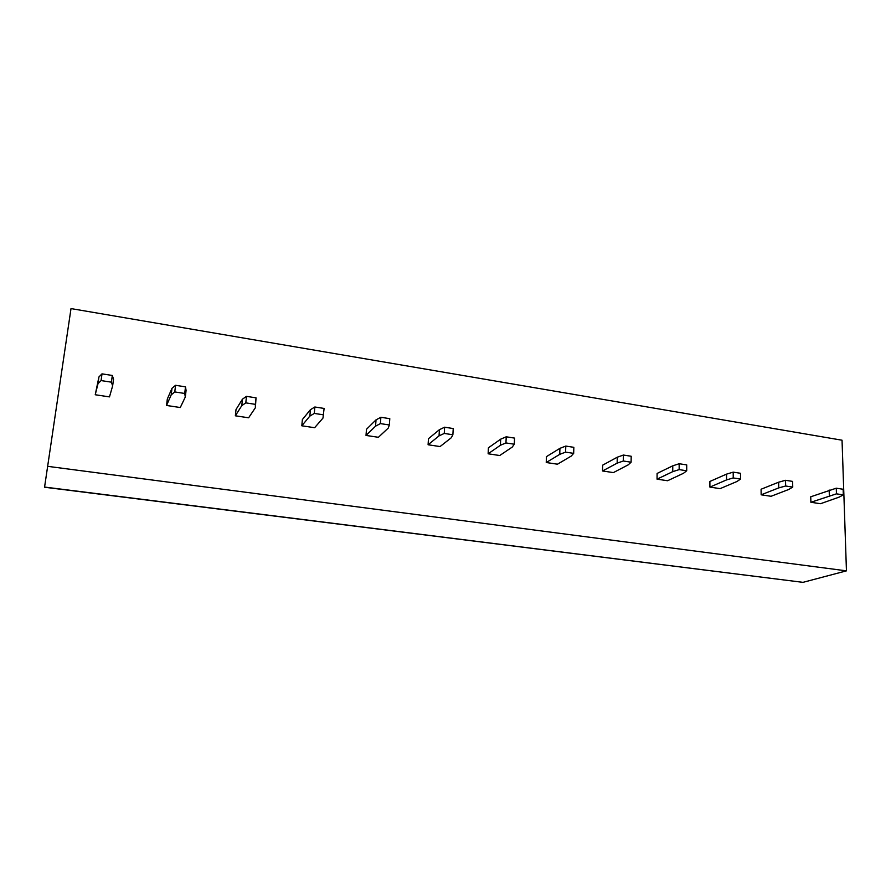 <?xml version="1.0" encoding="UTF-8"?>
<svg xmlns="http://www.w3.org/2000/svg" width="891" height="891" viewBox="0 0 891 891"><rect width="100%" height="100%" fill="white"/><g stroke="black" fill="none" stroke-linecap="round" stroke-linejoin="round"><path stroke-width="1.34" d="M44.583 487.065L802.98 582.346L44.55 487.232L71.013 308.587L44.55 487.232M802.98 582.346L846.45 570.853L842.04 440.21L71.013 308.587M846.45 570.853L47.914 466.372M95.237 394.746L98.934 376.96L102.008 373.852L112.311 375.456L113.536 379.221L112.634 385.892L111.408 382.172L101.084 380.58L98.01 383.653L95.237 394.746L109.482 396.885L112.634 385.892M166.55 405.461L167.319 399.045L171.996 388.276L175.572 385.302L185.495 386.85L186.074 390.458L185.306 397.018L180.283 407.532L166.55 405.461L171.206 394.858L174.77 391.929L184.715 393.466L185.306 397.018M235.358 415.796L236.026 409.481L242.441 399.179L246.473 396.35L256.04 397.843L255.372 407.744L248.622 417.79L235.358 415.796L241.773 405.661L245.805 402.866L255.383 404.347L255.372 407.744M301.815 425.787L302.372 419.561L310.413 409.704L314.857 406.998L324.101 408.434L322.976 418.091L314.623 427.713L301.815 425.787L309.856 416.086L314.3 413.424L323.556 414.838M366.012 435.432L366.479 429.295L376.024 419.861L380.869 417.278L389.79 418.67L389.345 424.974L388.242 428.092L378.397 437.292L366.012 435.432L375.568 426.154L380.412 423.604L389.345 424.974M428.092 444.765L428.46 438.706L439.408 429.685L444.62 427.201L453.229 428.549L452.884 434.763L451.291 437.748L440.065 446.558L428.092 444.765L439.051 435.866L444.264 433.438L452.884 434.763M488.134 453.786L488.413 447.817L500.675 439.163L506.222 436.802L514.541 438.094L514.296 444.219L512.247 447.082L499.728 455.524L488.134 453.786L500.408 445.266L505.954 442.938L514.296 444.219M546.25 462.518L546.45 456.637L559.927 448.34L565.785 446.068L573.837 447.327L573.67 453.363L571.198 456.103L557.476 464.2L546.25 462.518L559.748 454.354L565.607 452.127L573.67 453.363M602.528 470.971L602.65 465.169L617.263 457.217L623.399 455.045L631.196 456.259L631.106 462.206L628.244 464.835L613.398 472.598L602.528 470.971L617.162 463.142L623.31 461.003L631.106 462.206M657.057 479.158L657.101 473.444L672.772 465.815L679.176 463.732L686.716 464.902L686.716 470.771L683.475 473.299L667.582 480.739L657.057 479.158L672.738 471.651L679.154 469.613L686.716 470.771M709.904 487.099L709.882 481.463L726.533 474.135L733.193 472.141L740.499 473.277L740.566 479.068L736.98 481.485L720.117 488.636L709.904 487.099L726.577 479.893L733.237 477.944L740.566 479.068M761.159 494.806L761.081 489.237L778.645 482.198L785.528 480.294L792.611 481.396L792.745 487.099L788.836 489.426L771.071 496.287L761.159 494.806L778.756 487.889L785.65 486.007L792.745 487.099M810.888 502.279L810.743 496.788L836.27 488.19L843.131 489.259L843.32 494.895L839.122 497.133L820.511 503.716L810.888 502.279L836.449 493.837L843.32 494.895M98.01 383.653L98.934 376.96M101.084 380.58L102.008 373.852M111.408 382.172L112.311 375.456M171.996 388.276L171.206 394.858M175.572 385.302L174.77 391.929M185.495 386.85L184.715 393.466M242.441 399.179L241.773 405.661M246.473 396.35L245.805 402.866M256.04 397.843L255.383 404.347M310.413 409.704L309.856 416.086M314.857 406.998L314.3 413.424M376.024 419.861L375.568 426.154M380.869 417.278L380.412 423.604M439.408 429.685L439.051 435.866M444.62 427.201L444.264 433.438M500.675 439.163L500.408 445.266M506.222 436.802L505.954 442.938M559.927 448.34L559.748 454.354M565.785 446.068L565.607 452.127M617.263 457.217L617.162 463.142M623.399 455.045L623.31 461.003M672.772 465.815L672.738 471.651M679.176 463.732L679.154 469.613M726.533 474.135L726.577 479.893M733.193 472.141L733.237 477.944M778.645 482.198L778.756 487.889M785.528 480.294L785.65 486.007M829.176 490.028L829.343 495.63M836.27 488.19L836.449 493.837"/></g></svg>
